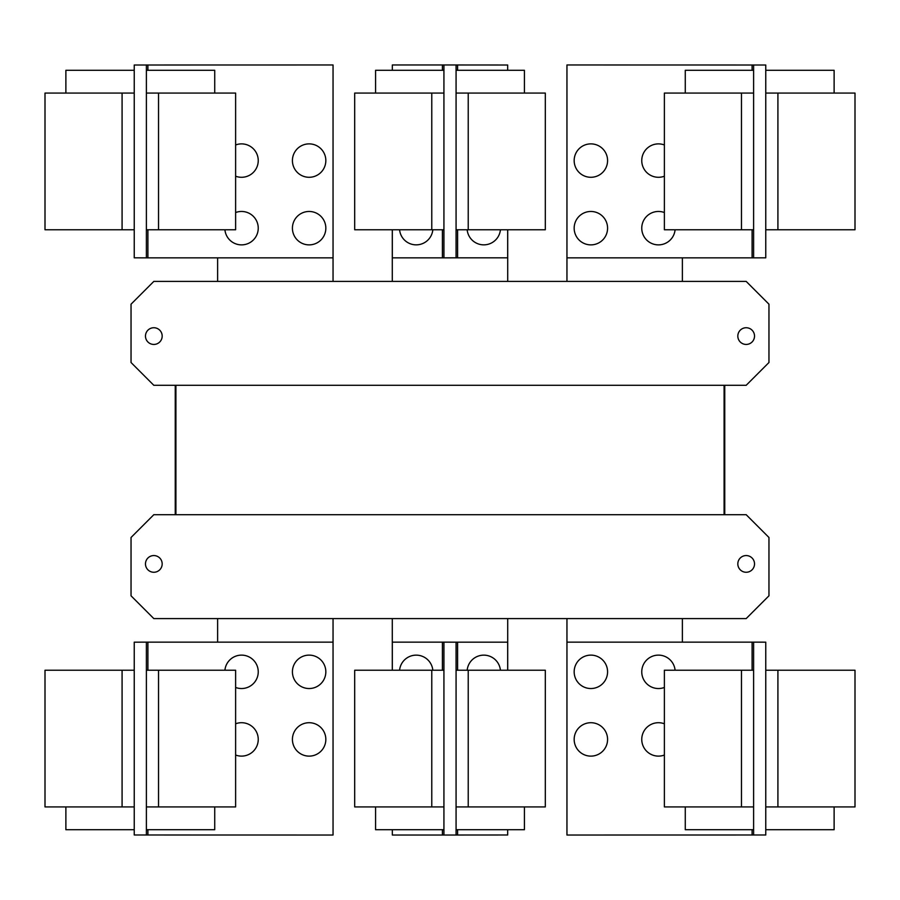 <?xml version="1.0" encoding="UTF-8"?>
<svg xmlns="http://www.w3.org/2000/svg" width="900" height="900" viewBox="0 0 900 900"><rect width="100%" height="100%" fill="white"/><g stroke="black" fill="none" stroke-linecap="round" stroke-linejoin="round"><path stroke-width="1.35" d="M664.38 806.929L664.38 670.23L753.615 670.23L753.615 806.929L664.38 806.929M685.271 806.929L685.271 829.71L753.615 829.71M574.166 739.418A16.706 16.706 0 0 1 590.873 722.711A16.706 16.706 0 0 1 607.579 739.418A16.706 16.706 0 0 1 590.873 756.124A16.706 16.706 0 0 1 574.166 739.418M664.38 755.033A16.706 16.706 0 0 1 641.756 739.418A16.706 16.706 0 0 1 664.38 723.791M574.166 671.827A16.706 16.706 0 0 1 590.873 655.121A16.706 16.706 0 0 1 607.579 671.827A16.706 16.706 0 0 1 590.873 688.534A16.706 16.706 0 0 1 574.166 671.827M664.38 687.454A16.706 16.706 0 0 1 641.756 671.827A16.706 16.706 0 0 1 657.664 655.144A16.706 16.706 0 0 1 675.09 670.23M235.62 670.23L235.62 806.929L146.385 806.929L146.385 670.23L235.62 670.23M146.385 829.71L214.729 829.71L214.729 806.929M235.62 723.791A16.706 16.706 0 0 1 258.244 739.418A16.706 16.706 0 0 1 235.62 755.033M292.421 739.418A16.706 16.706 0 0 1 309.127 722.711A16.706 16.706 0 0 1 325.834 739.418A16.706 16.706 0 0 1 309.127 756.124A16.706 16.706 0 0 1 292.421 739.418M224.91 670.23A16.706 16.706 0 0 1 242.336 655.144A16.706 16.706 0 0 1 258.244 671.827A16.706 16.706 0 0 1 235.62 687.454M292.421 671.827A16.706 16.706 0 0 1 309.127 655.121A16.706 16.706 0 0 1 325.834 671.827A16.706 16.706 0 0 1 309.127 688.534A16.706 16.706 0 0 1 292.421 671.827M753.615 642.139L765.765 642.173L765.765 670.23L855 670.23L855 806.929L765.765 806.929L765.765 834.986L566.955 835.031L566.955 642.139L753.615 642.139L753.615 670.23M765.765 829.71L834.12 829.71L834.12 806.929M765.765 670.23L765.765 806.929M354.69 806.929L354.69 670.23L443.925 670.23L443.925 806.929L354.69 806.929M375.581 806.929L375.581 829.71L443.925 829.71M545.31 670.23L545.31 806.929L456.075 806.929L456.075 670.23L545.31 670.23M456.075 829.71L524.419 829.71L524.419 806.929M147.904 670.23L147.904 642.139L333.045 642.139L333.045 835.031L134.235 834.986L134.235 806.929L45 806.929L45 670.23L134.235 670.23L134.235 642.173L140.31 642.173L134.235 642.173M134.235 806.929L134.235 670.23M65.88 806.929L65.88 829.71L134.235 829.71M147.904 642.139L140.31 642.139M753.615 806.929L753.615 835.031M399.577 670.23A16.706 16.706 0 0 1 432.832 670.23M467.168 670.23A16.706 16.706 0 0 1 500.423 670.23M146.385 835.031L146.385 806.929M146.385 670.23L146.385 642.139M759.69 834.986L765.765 834.986M759.69 642.139L765.765 642.173M507.679 829.71L507.679 834.986L443.925 835.031L443.925 806.929M392.321 670.23L392.321 642.139L443.925 642.139L443.925 670.23M392.321 829.71L392.321 835.031L443.925 835.031M456.075 834.986L456.075 806.929M456.075 670.23L456.075 642.173L443.925 642.139M507.679 670.23L507.679 642.173L456.075 642.173M134.235 834.986L140.31 834.986M664.38 229.77L664.38 93.071L753.615 93.071L753.615 229.77L664.38 229.77M753.615 70.29L685.271 70.29L685.271 93.071M574.166 160.583A16.706 16.706 0 0 1 590.873 143.876A16.706 16.706 0 0 1 607.579 160.583A16.706 16.706 0 0 1 590.873 177.289A16.706 16.706 0 0 1 574.166 160.583M664.38 176.209A16.706 16.706 0 0 1 641.756 160.583A16.706 16.706 0 0 1 664.38 144.968M574.166 228.172A16.706 16.706 0 0 1 590.873 211.466A16.706 16.706 0 0 1 607.579 228.172A16.706 16.706 0 0 1 590.873 244.879A16.706 16.706 0 0 1 574.166 228.172M675.09 229.77A16.706 16.706 0 0 1 657.664 244.856A16.706 16.706 0 0 1 641.756 228.172A16.706 16.706 0 0 1 664.38 212.546M235.62 93.071L235.62 229.77L146.385 229.77L146.385 93.071L235.62 93.071M214.729 93.071L214.729 70.29L146.385 70.29M235.62 144.968A16.706 16.706 0 0 1 258.244 160.583A16.706 16.706 0 0 1 235.62 176.209M292.421 160.583A16.706 16.706 0 0 1 309.127 143.876A16.706 16.706 0 0 1 325.834 160.583A16.706 16.706 0 0 1 309.127 177.289A16.706 16.706 0 0 1 292.421 160.583M235.62 212.546A16.706 16.706 0 0 1 258.244 228.172A16.706 16.706 0 0 1 242.336 244.856A16.706 16.706 0 0 1 224.91 229.77M292.421 228.172A16.706 16.706 0 0 1 309.127 211.466A16.706 16.706 0 0 1 325.834 228.172A16.706 16.706 0 0 1 309.127 244.879A16.706 16.706 0 0 1 292.421 228.172M752.096 229.77L752.096 257.861L566.955 257.861L566.955 64.969L765.765 65.014L765.765 93.071L855 93.071L855 229.77L765.765 229.77L765.765 257.827L759.69 257.827L765.765 257.827M765.765 93.071L765.765 229.77M834.12 93.071L834.12 70.29L765.765 70.29M752.096 257.861L759.69 257.861M146.385 257.861L134.235 257.827L134.235 229.77L45 229.77L45 93.071L134.235 93.071L134.235 65.014L333.045 64.969L333.045 257.861L146.385 257.861L146.385 229.77M134.235 70.29L65.88 70.29L65.88 93.071M134.235 229.77L134.235 93.071M175.241 385.301L175.241 514.699L175.241 385.301M724.759 514.699L724.759 385.301L724.759 514.699M682.38 642.139L682.38 618.592M566.955 618.592L566.955 642.139M507.713 670.23L507.713 618.592M392.287 618.592L392.287 670.23M333.045 642.139L333.045 618.592M217.62 618.592L217.62 642.139M753.615 64.969L753.615 93.071M753.615 229.77L753.615 257.861M146.385 93.071L146.385 64.969M737.82 563.918A8.359 8.359 0 0 1 746.179 555.559A8.359 8.359 0 0 1 754.526 563.918A8.359 8.359 0 0 1 746.179 572.265A8.359 8.359 0 0 1 737.82 563.918M145.474 563.918A8.359 8.359 0 0 1 153.821 555.559A8.359 8.359 0 0 1 162.18 563.918A8.359 8.359 0 0 1 153.821 572.265A8.359 8.359 0 0 1 145.474 563.918M131.04 595.811L131.04 537.48L153.821 514.699L746.179 514.699L768.96 537.48L768.96 595.811L746.179 618.592L153.821 618.592L131.04 595.811M765.765 65.014L759.69 65.014M140.31 65.014L134.235 65.014M134.235 257.827L140.31 257.827M175.916 514.699L175.916 385.301M724.084 385.301L724.084 514.699M545.31 93.071L545.31 229.77L456.075 229.77L456.075 93.071L545.31 93.071M524.419 93.071L524.419 70.29L456.075 70.29M500.423 229.77A16.706 16.706 0 0 1 467.168 229.77M754.526 336.082A8.359 8.359 0 0 1 746.179 344.441A8.359 8.359 0 0 1 737.82 336.082A8.359 8.359 0 0 1 746.179 327.735A8.359 8.359 0 0 1 754.526 336.082M162.18 336.082A8.359 8.359 0 0 1 153.821 344.441A8.359 8.359 0 0 1 145.474 336.082A8.359 8.359 0 0 1 153.821 327.735A8.359 8.359 0 0 1 162.18 336.082M768.96 362.52L746.179 385.301L153.821 385.301L131.04 362.52L131.04 304.189L153.821 281.407L746.179 281.407L768.96 304.189L768.96 362.52M354.69 229.77L354.69 93.071L443.925 93.071L443.925 229.77L354.69 229.77M443.925 70.29L375.581 70.29L375.581 93.071M507.679 229.77L507.679 257.827L456.075 257.827L456.075 229.77M507.679 70.29L507.679 65.014L443.925 64.969L443.925 93.071M566.955 257.861L566.955 281.407M682.38 281.407L682.38 257.861M217.62 257.861L217.62 281.407M333.045 281.407L333.045 257.861M456.075 93.071L456.075 65.014M456.075 257.827L443.925 257.861L443.925 229.77M507.713 281.407L507.713 229.77M392.287 229.77L392.287 281.407M443.925 64.969L392.321 64.969L392.321 70.29M392.321 229.77L392.321 257.861L443.925 257.861M432.832 229.77A16.706 16.706 0 0 1 399.577 229.77M741.465 806.929L741.465 670.23M158.535 670.23L158.535 806.929M777.915 670.23L777.915 806.929M752.096 642.139L752.096 670.23M752.096 829.71L752.096 835.031M431.775 806.929L431.775 670.23M468.225 670.23L468.225 806.929M122.085 806.929L122.085 670.23M147.904 835.031L147.904 829.71M442.406 642.139L442.406 670.23M442.406 829.71L442.406 835.031M457.594 834.986L457.594 829.71M457.594 670.23L457.594 642.173M741.465 229.77L741.465 93.071M158.535 93.071L158.535 229.77M777.915 93.071L777.915 229.77M752.096 64.969L752.096 70.29M122.085 229.77L122.085 93.071M147.904 257.861L147.904 229.77M147.904 70.29L147.904 64.969M468.225 93.071L468.225 229.77M431.775 229.77L431.775 93.071M457.594 257.827L457.594 229.77M457.594 70.29L457.594 65.014M442.406 64.969L442.406 70.29M442.406 229.77L442.406 257.861"/></g></svg>

